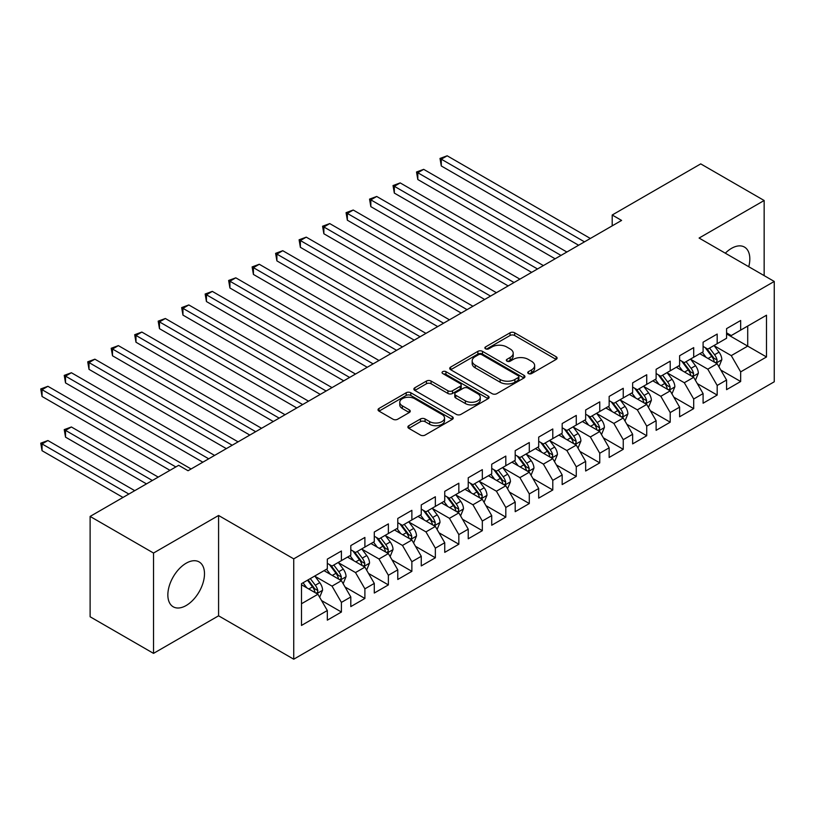 <?xml version="1.0" encoding="UTF-8"?>
<svg xmlns="http://www.w3.org/2000/svg" width="815" height="815" viewBox="0 0 815 815"><rect width="100%" height="100%" fill="white"/><g stroke="black" fill="none" stroke-linecap="round" stroke-linejoin="round"><path stroke-width="1.22" d="M528.426 373.555A2.282 1.314 0 0 0 531.645 373.555L556.146 359.415A3.26 1.885 0 0 0 557.093 358.08A3.26 1.885 0 0 0 556.146 356.746L514.652 332.795A3.26 1.885 0 0 0 510.037 332.795L485.546 346.935A2.282 1.314 0 0 0 484.874 347.862A2.282 1.314 0 0 0 485.546 348.8A2.282 1.314 0 0 0 488.776 348.8L491.944 346.966A10.432 6.021 0 0 1 506.696 346.966L510.149 348.963A10.432 6.021 0 0 1 513.206 353.221A10.432 6.021 0 0 1 510.149 357.479L506.981 359.313A2.282 1.314 0 0 0 506.319 360.24A2.282 1.314 0 0 0 506.981 361.177A2.282 1.314 0 0 0 510.21 361.177L513.379 359.344A10.432 6.021 0 0 1 528.13 359.344L531.594 361.34A10.432 6.021 0 0 1 534.65 365.599A10.432 6.021 0 0 1 531.594 369.857L528.426 371.691A2.282 1.314 0 0 0 527.753 372.618A2.282 1.314 0 0 0 528.426 373.555L528.426 371.691M186.177 605.514A25.907 14.955 120 0 0 203.098 582.684A25.907 14.955 120 0 0 199.125 561.922A25.907 14.955 120 0 0 186.177 563.206A25.907 14.955 120 0 0 169.245 586.036A25.907 14.955 120 0 0 173.218 606.798A25.907 14.955 120 0 0 186.177 605.514M748.741 266.719A25.907 14.955 120 0 0 744.462 247.077A25.907 14.955 120 0 0 731.503 248.361A25.907 14.955 120 0 0 725.309 253.19M408.835 425.695A3.26 1.885 0 0 0 407.887 427.019A3.26 1.885 0 0 0 408.835 428.354L420.479 435.078A3.26 1.885 0 0 0 425.094 435.078L452.294 419.368A3.26 1.885 0 0 0 453.242 418.034A3.26 1.885 0 0 0 452.294 416.71L410.801 392.748A3.26 1.885 0 0 0 406.186 392.748L378.985 408.458A3.26 1.885 0 0 0 378.028 409.782A3.26 1.885 0 0 0 378.985 411.117L393.044 419.236A3.26 1.885 0 0 0 397.659 419.236L409.303 412.512A3.26 1.885 0 0 0 410.251 411.188A3.26 1.885 0 0 0 409.303 409.853L402.325 405.829A8.721 5.033 0 0 1 399.768 402.264A8.721 5.033 0 0 1 405.157 397.618A8.721 5.033 0 0 1 414.662 398.708L441.974 414.478A8.721 5.033 0 0 1 444.532 418.034A8.721 5.033 0 0 1 439.142 422.69A8.721 5.033 0 0 1 429.637 421.599L425.094 418.971A3.26 1.885 0 0 0 420.479 418.971L408.835 425.695L408.835 428.354M153.526 553.039L153.526 653.375L218.583 615.814L218.583 515.477L153.526 553.039L90.119 516.425L178.658 465.314L188.051 470.734L621.59 220.427L612.197 215.007L612.197 225.857M218.583 515.477L293.736 558.866L774.25 281.45L774.25 381.787L293.736 659.203L293.736 558.866M764.154 275.613L764.154 200.5L699.097 238.051L774.25 281.45M764.154 200.5L700.737 163.886L612.197 215.007M492.168 393.686A3.26 1.885 0 0 0 496.783 393.686L523.984 377.977A3.26 1.885 0 0 0 524.942 376.642A3.26 1.885 0 0 0 523.984 375.318L482.49 351.357A3.26 1.885 0 0 0 477.875 351.357L450.675 367.066A3.26 1.885 0 0 0 449.727 368.39A3.26 1.885 0 0 0 450.675 369.725L492.168 393.686M443.635 374.044A2.282 1.314 0 0 1 445.948 374.37L445.948 371.66L488.134 396.009A3.26 1.885 0 0 1 489.092 397.343A3.26 1.885 0 0 1 488.134 398.678L460.933 414.377A3.26 1.885 0 0 1 456.329 414.377L414.835 390.426L414.835 387.757A3.26 1.885 0 0 0 413.877 389.091A3.26 1.885 0 0 0 414.835 390.426M414.835 387.757L426.469 381.043A3.26 1.885 0 0 1 431.084 381.043L447.914 390.752A3.26 1.885 0 0 0 452.519 390.752L460.241 386.3A3.26 1.885 0 0 0 461.198 384.965A3.26 1.885 0 0 0 460.241 383.631L442.728 373.514A2.282 1.314 0 0 1 442.056 372.587A2.282 1.314 0 0 1 443.462 371.375A2.282 1.314 0 0 1 445.948 371.66M726.573 333.916L747.712 346.12L747.712 326.061L766.497 315.211L740.662 330.126L740.662 320.499L726.573 328.628L726.573 338.256L717.18 343.686L717.18 334.058L703.09 342.188L703.09 351.815L693.697 357.245L693.697 347.618L679.608 355.748L679.608 365.375L670.205 370.805L670.205 361.177L656.116 369.307L656.116 378.934L646.723 384.364L646.723 374.737L632.634 382.867L632.634 392.494L623.241 397.924L623.241 388.297L609.151 396.426L609.151 406.053L599.748 411.483L599.748 401.856L585.659 409.986L585.659 419.613L576.266 425.043L576.266 415.416L562.177 423.545L562.177 433.173L552.784 438.602L552.784 428.975L538.695 437.105L538.695 446.732L529.292 452.162L529.292 442.535L515.202 450.664L515.202 460.292L505.809 465.711L505.809 456.084L491.72 464.224L491.72 473.851L482.327 479.271L482.327 469.644L468.238 477.784L468.238 487.411L458.835 492.831L458.835 483.203L444.746 491.343L444.746 500.97L435.353 506.39L435.353 496.763L421.263 504.903L421.263 514.53L411.87 519.95L411.87 510.322L397.781 518.462L397.781 528.089L388.378 533.509L388.378 523.882L374.289 532.022L374.289 541.649L364.896 547.069L364.896 537.442L350.807 545.581L350.807 555.209L341.414 560.628L341.414 551.001L327.324 559.141L327.324 568.768L301.489 583.683L301.489 625.441L327.324 610.527L317.921 594.257L301.489 584.763M766.497 315.211L766.497 356.97L740.662 371.885L731.269 355.615L714.246 345.784M720.817 370.061L740.662 381.512L740.662 371.885M740.662 381.512L726.573 389.652L726.573 380.024L717.18 385.444L707.787 369.175L690.763 359.344M697.334 383.62L717.18 395.071L717.18 385.444M717.18 395.071L703.09 403.211L703.09 393.584L693.697 399.004L684.305 382.734L667.271 372.903M673.852 397.18L693.697 408.631L693.697 399.004M693.697 408.631L679.608 416.771L679.608 407.143L670.205 412.563L660.812 396.294L643.789 386.463M650.36 410.729L670.205 422.19L670.205 412.563M670.205 422.19L656.116 430.33L656.116 420.703L646.723 426.123L637.33 409.853L620.307 400.022M626.878 424.289L646.723 435.75L646.723 426.123M646.723 435.75L632.634 443.89L632.634 434.263L623.241 439.682L613.848 423.413L596.814 413.582M603.395 437.849L623.241 449.31L623.241 439.682M623.241 449.31L609.151 457.449L609.151 447.822L599.748 453.242L590.355 436.972L573.332 427.142M579.903 451.408L599.748 462.869L599.748 453.242M599.748 462.869L585.659 471.009L585.659 461.382L576.266 466.801L566.873 450.532L549.85 440.701M556.421 464.968L576.266 476.429L576.266 466.801M576.266 476.429L562.177 484.568L562.177 474.941L552.784 480.361L543.391 464.092L526.358 454.261M532.939 478.527L552.784 489.988L552.784 480.361M552.784 489.988L538.695 498.128L538.695 488.501L529.292 493.921L519.899 477.651L502.875 467.82M509.446 492.087L529.292 503.548L529.292 493.921M529.292 503.548L515.202 511.688L515.202 502.06L505.809 507.48L496.416 491.211L479.393 481.38M485.964 505.646L505.809 517.107L505.809 507.48M505.809 517.107L491.72 525.237L491.72 515.61L482.327 521.04L472.934 504.77L455.901 494.939M462.482 519.206L482.327 530.667L482.327 521.04M482.327 530.667L468.238 538.797L468.238 529.169L458.835 534.599L449.442 518.33L432.419 508.499M438.99 532.766L458.835 544.226L458.835 534.599M458.835 544.226L444.746 552.356L444.746 542.729L435.353 548.159L425.96 531.889L408.936 522.058M415.507 546.325L435.353 557.786L435.353 548.159M435.353 557.786L421.263 565.916L421.263 556.288L411.87 561.718L402.478 545.449L385.444 535.618M392.025 559.885L411.87 571.346L411.87 561.718M411.87 571.346L397.781 579.475L397.781 569.848L388.378 575.278L378.985 559.009L361.962 549.178M368.533 573.444L388.378 584.905L388.378 575.278M388.378 584.905L374.289 593.035L374.289 583.408L364.896 588.837L355.503 572.568L338.48 562.737M345.051 587.004L364.896 598.465L364.896 588.837M364.896 598.465L350.807 606.594L350.807 596.967L341.414 602.397L332.021 586.128L314.987 576.297M321.568 600.563L341.414 612.024L341.414 602.397M341.414 612.024L327.324 620.154L327.324 610.527M327.324 563.338L332.021 566.058L341.414 560.628M301.489 603.752L317.921 594.257M350.807 549.779L355.503 552.499L364.896 547.069M332.021 586.128L341.414 580.698L324.034 570.663M350.807 596.967L341.414 580.698M374.289 536.229L378.985 538.939L388.378 533.509M355.503 572.568L364.896 567.138L347.516 557.103M374.289 583.408L364.896 567.138M397.781 522.67L402.478 525.38L411.87 519.95M378.985 559.009L388.378 553.579L370.998 543.544M397.781 569.848L388.378 553.579M421.263 509.11L425.96 511.82L435.353 506.39M402.478 545.449L411.87 540.019L394.491 529.984M421.263 556.288L411.87 540.019M444.746 495.551L449.442 498.26L458.835 492.831M425.96 531.889L435.353 526.459L417.973 516.425M444.746 542.729L435.353 526.459M468.238 481.991L472.934 484.701L482.327 479.271M449.442 518.33L458.835 512.9L441.455 502.865M468.238 529.169L458.835 512.9M491.72 468.431L496.416 471.141L505.809 465.711M472.934 504.77L482.327 499.34L464.947 489.306M491.72 515.61L482.327 499.34M515.202 454.872L519.899 457.582L529.292 452.162M496.416 491.211L505.809 485.781L488.43 475.746M515.202 502.06L505.809 485.781M538.695 441.312L543.391 444.022L552.784 438.602M519.899 477.651L529.292 472.221L511.912 462.187M538.695 488.501L529.292 472.221M562.177 427.753L566.873 430.463L576.266 425.043M543.391 464.092L552.784 458.662L535.404 448.627M562.177 474.941L552.784 458.662M585.659 414.193L590.355 416.903L599.748 411.483M566.873 450.532L576.266 445.102L558.886 435.078M585.659 461.382L576.266 445.102M609.151 400.634L613.848 403.344L623.241 397.924M590.355 436.972L599.748 431.543L582.368 421.518M609.151 447.822L599.748 431.543M632.634 387.074L637.33 389.784L646.723 384.364M613.848 423.413L623.241 417.993L605.861 407.958M632.634 434.263L623.241 417.993M656.116 373.514L660.812 376.224L670.205 370.805M637.33 409.853L646.723 404.434L629.343 394.399M656.116 420.703L646.723 404.434M679.608 359.955L684.305 362.665L693.697 357.245M660.812 396.294L670.205 390.874L652.825 380.839M679.608 407.143L670.205 390.874M703.09 346.395L707.787 349.105L717.18 343.686M684.305 382.734L693.697 377.314L676.318 367.28M703.09 393.584L693.697 377.314M726.573 332.836L731.269 335.546L740.662 330.126M707.787 369.175L717.18 363.755L699.8 353.72M726.573 380.024L717.18 363.755M90.119 516.425L90.119 616.772L153.526 653.375M218.583 615.814L293.736 659.203M731.269 355.615L747.712 346.12L766.497 356.97M529.332 373.871L531.594 372.567A10.432 6.021 0 0 0 534.65 368.309L534.65 365.599M513.206 353.221L513.206 355.931A10.432 6.021 0 0 1 510.149 360.189L507.898 361.493M556.105 359.435L514.652 335.505A3.26 1.885 0 0 0 510.037 335.505L486.453 349.115M523.943 378.007L482.49 354.067A3.26 1.885 0 0 0 477.875 354.067L450.726 369.755M518.218 377.579A2.282 1.314 0 0 0 518.89 376.642A2.282 1.314 0 0 0 518.218 375.715L481.797 354.688A2.282 1.314 0 0 0 478.568 354.688L475.227 356.613A10.432 6.021 0 0 0 472.17 360.872A10.432 6.021 0 0 0 475.227 365.13L500.125 379.505A10.432 6.021 0 0 0 514.876 379.505L518.218 377.579L518.218 380.289A2.282 1.314 0 0 0 518.89 379.362L518.89 376.642M472.17 360.872L472.17 363.592A10.432 6.021 0 0 0 475.227 367.85L475.227 365.13M518.218 380.289L514.876 382.225A10.432 6.021 0 0 1 500.125 382.225L475.227 367.85M414.876 390.446L426.469 383.753L426.469 381.043M461.198 384.965L461.198 387.675A3.26 1.885 0 0 1 460.241 389.01L452.519 393.462A3.26 1.885 0 0 1 447.914 393.462L431.084 383.753A3.26 1.885 0 0 0 426.469 383.753M445.948 374.37L488.093 398.698M465.375 400.837A8.721 5.033 0 0 0 474.88 401.927A8.721 5.033 0 0 0 480.259 397.272A8.721 5.033 0 0 0 477.702 393.716L468.085 388.164A3.26 1.885 0 0 0 463.47 388.164L455.748 392.616A3.26 1.885 0 0 0 454.79 393.951A3.26 1.885 0 0 0 455.748 395.275L465.375 400.837L465.375 403.547A8.721 5.033 0 0 0 474.88 404.637A8.721 5.033 0 0 0 480.259 399.992L480.259 397.272M454.79 393.951L454.79 396.661A3.26 1.885 0 0 0 455.748 397.995L455.748 395.275M465.375 403.547L455.748 397.995M444.532 418.034L444.532 420.754A8.721 5.033 0 0 1 439.142 425.399A8.721 5.033 0 0 1 429.637 424.309L425.094 421.681A3.26 1.885 0 0 0 420.479 421.681L408.886 428.374M399.768 402.264L399.768 404.984A8.721 5.033 0 0 0 402.325 408.539L402.325 405.829M409.252 412.543L402.325 408.539M452.244 419.399L410.801 395.458A3.26 1.885 0 0 0 406.186 395.458L379.026 411.147M718.922 366.76L721.825 359.66A8.802 5.084 -120 0 0 719.024 352.162L714.032 345.499M706.085 357.347L702.286 352.284M700.513 354.128L700.085 353.557M441.292 220.203L531.645 272.363L394.328 193.084L394.328 186.299L400.196 182.906L543.391 265.578M715.519 362.797L716.884 361.565L717.078 360.026A8.802 5.084 -120 0 0 714.561 354.739L709.57 348.076M706.717 348.494L712.88 356.715A4.483 2.588 60 0 1 713.695 358.08L717.078 360.026M705.169 347.598L711.74 356.369A8.802 5.084 60 0 1 714.256 361.656L714.439 362.166M584.487 241.851L441.292 159.18L447.17 155.797L590.355 238.459M578.619 245.244L441.292 165.965L441.292 159.18L440.008 158.436L447.17 155.797M441.292 165.965L440.008 158.436M695.429 380.32L698.343 373.219A8.802 5.084 -120 0 0 695.531 365.721L690.55 359.058M682.593 370.906L678.803 365.843M677.031 367.687L676.603 367.117M417.81 233.762L508.163 285.922L370.835 206.643L370.835 199.858L376.713 196.466L519.899 279.137M692.037 376.357L693.402 375.124L693.596 373.586A8.802 5.084 -120 0 0 691.069 368.298L686.087 361.636M683.235 362.054L689.398 370.275A4.483 2.588 60 0 1 690.213 371.64L693.596 373.586M681.686 361.157L688.257 369.929A8.802 5.084 60 0 1 690.774 375.216L690.957 375.725M671.947 393.879L674.861 386.779A8.802 5.084 -120 0 0 672.049 379.281L667.057 372.618M659.111 384.466L655.321 379.403M653.548 381.247L653.11 380.676M394.328 247.322L484.67 299.482L347.353 220.203L347.353 213.418L353.221 210.025L496.416 292.697M668.555 389.916L669.91 388.684L670.103 387.145A8.802 5.084 -120 0 0 667.587 381.858L662.595 375.195M659.753 375.613L665.916 383.834A4.483 2.588 60 0 1 666.731 385.2L670.103 387.145M658.204 374.717L664.765 383.478A8.802 5.084 60 0 1 667.291 388.775L667.465 389.285M561.005 255.411L417.81 172.739L423.678 169.347L566.873 252.018M555.127 258.803L417.81 179.524L417.81 172.739L416.516 171.996L423.678 169.347M417.81 179.524L416.516 171.996M537.513 268.97L393.034 185.555L400.196 182.906M394.328 193.084L393.034 185.555M648.465 407.439L651.368 400.338A8.802 5.084 -120 0 0 648.567 392.84L643.575 386.178M635.629 398.026L631.829 392.962M630.056 394.806L629.628 394.236M370.835 260.882L461.188 313.041L323.871 233.762L323.871 226.978L329.739 223.585L472.934 306.257M645.062 403.476L646.427 402.243L646.621 400.705A8.802 5.084 -120 0 0 644.105 395.418L639.113 388.755M636.26 389.173L642.424 397.394A4.483 2.588 60 0 1 643.239 398.759L646.621 400.705M634.712 388.276L641.283 397.037A8.802 5.084 60 0 1 643.799 402.335L643.982 402.844M624.973 420.998L627.886 413.898A8.802 5.084 -120 0 0 625.074 406.4L620.093 399.737M612.136 411.585L608.347 406.522M606.574 408.366L606.146 407.795M347.353 274.441L437.706 326.601L300.378 247.322L300.378 240.537L306.257 237.145L449.442 319.816M621.58 417.036L622.945 415.803L623.139 414.264A8.802 5.084 -120 0 0 620.612 408.977L615.631 402.315M612.778 402.732L618.942 410.954A4.483 2.588 60 0 1 619.757 412.319L623.139 414.264M611.23 401.836L617.801 410.597A8.802 5.084 60 0 1 620.317 415.895L620.5 416.404M514.031 282.53L369.552 199.115L376.713 196.466M370.835 206.643L369.552 199.115M490.548 296.089L346.059 212.674L353.221 210.025M347.353 220.203L346.059 212.674M601.49 434.558L604.404 427.447A8.802 5.084 -120 0 0 601.592 419.959L596.6 413.297M588.654 425.135L584.864 420.082M583.092 421.926L582.654 421.345M323.871 288.001L414.214 340.161L276.896 260.882L276.896 254.097L282.764 250.704L425.96 333.376M598.098 430.585L599.453 429.362L599.646 427.824A8.802 5.084 -120 0 0 597.13 422.537L592.138 415.874M589.296 416.292L595.459 424.513A4.483 2.588 60 0 1 596.274 425.878L599.646 427.824M587.747 415.395L594.308 424.157A8.802 5.084 60 0 1 596.835 429.454L597.008 429.963M467.056 309.649L322.577 226.234L329.739 223.585M323.871 233.762L322.577 226.234M578.008 448.118L580.912 441.007A8.802 5.084 -120 0 0 578.11 433.519L573.118 426.856M565.172 438.694L561.372 433.631M559.599 435.485L559.172 434.904M300.378 301.56L390.731 353.72L253.414 274.431L253.414 267.656L259.282 264.264L402.478 346.935M574.606 444.144L575.971 442.922L576.164 441.384A8.802 5.084 -120 0 0 573.648 436.096L568.656 429.434M565.804 429.851L571.967 438.073A4.483 2.588 60 0 1 572.782 439.438L576.164 441.384M564.265 428.955L570.826 437.716A8.802 5.084 60 0 1 573.342 443.014L573.526 443.523M443.574 323.209L299.095 239.793L306.257 237.145M300.378 247.322L299.095 239.793M554.516 461.677L557.429 454.566A8.802 5.084 -120 0 0 554.618 447.078L549.636 440.416M541.68 452.254L537.89 447.19M536.117 449.045L535.689 448.464M276.896 315.11L367.249 367.28L229.922 287.99L229.922 281.216L235.8 277.823L378.985 360.495M551.123 457.704L552.489 456.481L552.682 454.943A8.802 5.084 -120 0 0 550.156 449.656L545.174 442.993M542.321 443.411L548.485 451.632A4.483 2.588 60 0 1 549.3 452.997L552.682 454.943M540.773 442.514L547.344 451.276A8.802 5.084 60 0 1 549.86 456.573L550.043 457.083M420.092 336.768L275.602 253.353L282.764 250.704M276.896 260.882L275.602 253.353M531.034 475.237L533.947 468.126A8.802 5.084 -120 0 0 531.136 460.638L526.144 453.975M518.197 465.813L514.408 460.75M512.635 462.604L512.197 462.024M253.414 328.669L343.757 380.839L206.439 301.55L206.439 294.775L212.308 291.383L355.503 374.054M527.641 471.264L528.996 470.041L529.19 468.503A8.802 5.084 -120 0 0 526.673 463.215L521.682 456.553M518.839 456.971L525.003 465.192A4.483 2.588 60 0 1 525.818 466.557L529.19 468.503M517.291 456.074L523.851 464.835A8.802 5.084 60 0 1 526.378 470.133L526.551 470.642M396.599 350.328L252.12 266.913L259.282 264.264M253.414 274.431L252.12 266.913M507.551 488.796L510.455 481.685A8.802 5.084 -120 0 0 507.653 474.198L502.661 467.535M494.715 479.373L490.915 474.31M489.143 476.164L488.715 475.583M229.922 342.229L320.275 394.399L182.957 315.11L182.957 308.335L188.825 304.942L332.021 387.614M504.149 484.823L505.514 483.601L505.707 482.062A8.802 5.084 -120 0 0 503.191 476.775L498.199 470.112M495.347 470.53L501.51 478.751A4.483 2.588 60 0 1 502.325 480.116L505.707 482.062M493.809 469.634L500.369 478.395A8.802 5.084 60 0 1 502.886 483.692L503.069 484.202M373.117 363.887L228.638 280.472L235.8 277.823M229.922 287.99L228.638 280.472M484.059 502.356L486.973 495.245A8.802 5.084 -120 0 0 484.161 487.757L479.179 481.095M471.223 492.932L467.433 487.869M465.66 489.723L465.233 489.143M206.439 355.788L296.792 407.958L159.465 328.669L159.465 321.894L165.343 318.502L308.528 401.174M480.667 498.383L482.032 497.16L482.225 495.622A8.802 5.084 -120 0 0 479.699 490.335L474.717 483.672M471.865 484.09L478.028 492.311A4.483 2.588 60 0 1 478.843 493.676L482.225 495.622M470.316 483.193L476.887 491.954A8.802 5.084 60 0 1 479.403 497.252L479.587 497.761M349.635 377.447L205.146 294.032L212.308 291.383M206.439 301.55L205.146 294.032M460.577 515.915L463.49 508.805A8.802 5.084 -120 0 0 460.679 501.317L455.687 494.654M447.741 506.492L443.951 501.429M442.178 503.283L441.74 502.702M182.957 369.348L273.3 421.518L135.983 342.229L135.983 335.454L141.851 332.062L285.046 414.733M457.184 511.942L458.539 510.72L458.733 509.181A8.802 5.084 -120 0 0 456.217 503.884L451.225 497.231M448.382 497.639L454.546 505.871A4.483 2.588 60 0 1 455.361 507.236L458.733 509.181M446.834 496.753L453.395 505.514A8.802 5.084 60 0 1 455.921 510.811L456.094 511.321M326.143 391.006L181.663 307.591L188.825 304.942M182.957 315.11L181.663 307.591M437.095 529.475L439.998 522.364A8.802 5.084 -120 0 0 437.197 514.876L432.205 508.214M424.258 520.052L420.459 514.988M418.686 516.842L418.258 516.262M159.465 382.907L249.818 435.067L112.501 355.788L112.501 349.014L118.369 345.621L261.564 428.293M433.692 525.502L435.057 524.279L435.251 522.741A8.802 5.084 -120 0 0 432.734 517.444L427.743 510.791M424.89 511.199L431.054 519.43A4.483 2.588 60 0 1 431.869 520.795L435.251 522.741M423.352 510.312L429.913 519.073A8.802 5.084 60 0 1 432.429 524.371L432.612 524.88M302.66 404.566L158.181 321.151L165.343 318.502M159.465 328.669L158.181 321.151M413.602 543.034L416.516 535.924A8.802 5.084 -120 0 0 413.704 528.436L408.723 521.773M400.766 533.611L396.976 528.548M395.204 530.402L394.776 529.821M135.983 396.467L226.336 448.627L89.008 369.348L89.008 362.573L94.886 359.181L238.072 441.852M410.21 539.061L411.575 537.839L411.769 536.301A8.802 5.084 -120 0 0 409.242 531.003L404.26 524.351M401.408 524.758L407.571 532.99A4.483 2.588 60 0 1 408.386 534.355L411.769 536.301M399.859 523.872L406.43 532.633A8.802 5.084 60 0 1 408.947 537.931L409.13 538.44M279.178 418.126L134.689 334.71L141.851 332.062M135.983 342.229L134.689 334.71M390.12 556.594L393.034 549.483A8.802 5.084 -120 0 0 390.222 541.995L385.23 535.333M377.284 547.171L373.494 542.107M371.721 543.962L371.283 543.381M112.501 410.027L202.843 462.187L65.526 382.907L65.526 376.133L71.394 372.74L214.589 455.412M386.728 552.621L388.083 551.398L388.276 549.86A8.802 5.084 -120 0 0 385.76 544.563L380.768 537.91M377.926 538.318L384.089 546.549A4.483 2.588 60 0 1 384.904 547.914L388.276 549.86M376.377 537.431L382.938 546.193A8.802 5.084 60 0 1 385.464 551.49L385.638 552M255.686 431.685L111.207 348.27L118.369 345.621M112.501 355.788L111.207 348.27M366.638 570.154L369.541 563.043A8.802 5.084 -120 0 0 366.74 555.545L361.748 548.892M353.802 560.73L350.002 555.667M348.229 557.521L347.801 556.94M89.008 423.586L169.968 470.326L42.044 396.467L42.044 389.692L47.912 386.3L191.107 468.971M363.235 566.181L364.6 564.958L364.794 563.42A8.802 5.084 -120 0 0 362.278 558.122L357.286 551.47M354.444 551.877L360.597 560.109A4.483 2.588 60 0 1 361.412 561.464L364.794 563.42M352.895 550.991L359.456 559.752A8.802 5.084 60 0 1 361.972 565.05L362.155 565.559M232.204 445.245L87.725 361.829L94.886 359.181M89.008 369.348L87.725 361.829M343.146 583.713L346.059 576.602A8.802 5.084 -120 0 0 343.247 569.104L338.266 562.452M330.309 574.29L326.52 569.227M324.747 571.081L324.319 570.5M158.222 477.101L71.394 426.978L65.526 430.371L65.526 437.146L146.476 483.886M339.753 579.74L341.118 578.518L341.312 576.979A8.802 5.084 -120 0 0 338.785 571.682L333.804 565.029M330.951 565.437L337.115 573.668A4.483 2.588 60 0 1 337.93 575.023L341.312 576.979M329.403 564.55L335.974 573.312A8.802 5.084 60 0 1 338.49 578.609L338.673 579.119M65.526 437.146L64.232 429.617L152.354 480.493M64.232 429.617L71.394 426.978M208.721 458.804L64.232 375.389L71.394 372.74M65.526 382.907L64.232 375.389M319.663 597.273L322.577 590.162A8.802 5.084 -120 0 0 319.765 582.664L314.773 576.011M306.827 587.849L303.037 582.786M134.74 490.661L47.912 440.538L42.044 443.93L42.044 450.705L122.994 497.445M316.271 593.3L317.636 592.077L317.819 590.539A8.802 5.084 -120 0 0 315.303 585.241L310.311 578.589M308.111 579.862L313.632 587.228A4.483 2.588 60 0 1 314.447 588.583L317.819 590.539M307.5 580.209L312.481 586.871A8.802 5.084 60 0 1 315.008 592.169L315.181 592.678M42.044 450.705L40.75 443.177L128.862 494.053M40.75 443.177L47.912 440.538M175.836 466.934L40.75 388.949L47.912 386.3M42.044 396.467L40.75 388.949M531.594 372.567L531.594 369.857M506.981 361.177L506.981 359.313M510.149 360.189L510.149 357.479M485.546 348.8L485.546 346.935M510.037 335.505L510.037 332.795M514.652 335.505L514.652 332.795M556.146 359.415L556.146 356.746M450.675 369.725L450.675 367.066M477.875 354.067L477.875 351.357M482.49 354.067L482.49 351.357M523.984 377.977L523.984 375.318M500.125 382.225L500.125 379.505M514.876 382.225L514.876 379.505M431.084 383.753L431.084 381.043M447.914 393.462L447.914 390.752M452.519 393.462L452.519 390.752M460.241 389.01L460.241 386.3M488.134 398.678L488.134 396.009M420.479 421.681L420.479 418.971M425.094 421.681L425.094 418.971M429.637 424.309L429.637 421.599M409.303 412.512L409.303 409.853M378.985 411.117L378.985 408.458M406.186 395.458L406.186 392.748M410.801 395.458L410.801 392.748M452.294 419.368L452.294 416.71M716.079 363.113L721.774 359.822M714.561 354.739L719.024 352.162M708.062 358.488L711.74 356.369M692.587 376.673L698.282 373.382M691.069 368.298L695.531 365.721M684.58 372.048L688.257 369.929M669.105 390.232L674.8 386.942M667.587 381.858L672.049 379.281M661.087 385.607L664.765 383.478M645.623 403.792L651.317 400.501M644.105 395.418L648.567 392.84M637.605 399.167L641.283 397.037M622.13 417.351L627.825 414.061M620.612 408.977L625.074 406.4M614.123 412.726L617.801 410.597M598.648 430.911L604.343 427.62M597.13 422.537L601.592 419.959M590.63 426.286L594.308 424.157M575.166 444.47L580.861 441.18M573.648 436.096L578.11 433.519M567.148 439.845L570.826 437.716M551.673 458.03L557.368 454.739M550.156 449.656L554.618 447.078M543.666 453.405L547.344 451.276M528.191 471.59L533.886 468.299M526.673 463.215L531.136 460.638M520.174 466.964L523.851 464.835M504.709 485.149L510.404 481.859M503.191 476.775L507.653 474.198M496.692 480.524L500.369 478.395M481.217 498.709L486.912 495.418M479.699 490.335L484.161 487.757M473.209 494.084L476.887 491.954M457.735 512.268L463.429 508.978M456.217 503.884L460.679 501.317M449.727 507.643L453.395 505.514M434.252 525.828L439.947 522.537M432.734 517.444L437.197 514.876M426.235 521.203L429.913 519.073M410.76 539.387L416.455 536.097M409.242 531.003L413.704 528.436M402.753 534.762L406.43 532.633M387.278 552.947L392.973 549.656M385.76 544.563L390.222 541.995M379.27 548.322L382.938 546.193M363.796 566.507L369.49 563.216M362.278 558.122L366.74 555.545M355.778 561.871L359.456 559.752M340.303 580.066L345.998 576.775M338.785 571.682L343.247 569.104M332.296 575.431L335.974 573.312M316.821 593.626L322.516 590.335M315.303 585.241L319.765 582.664M308.814 588.99L312.481 586.871"/></g></svg>
